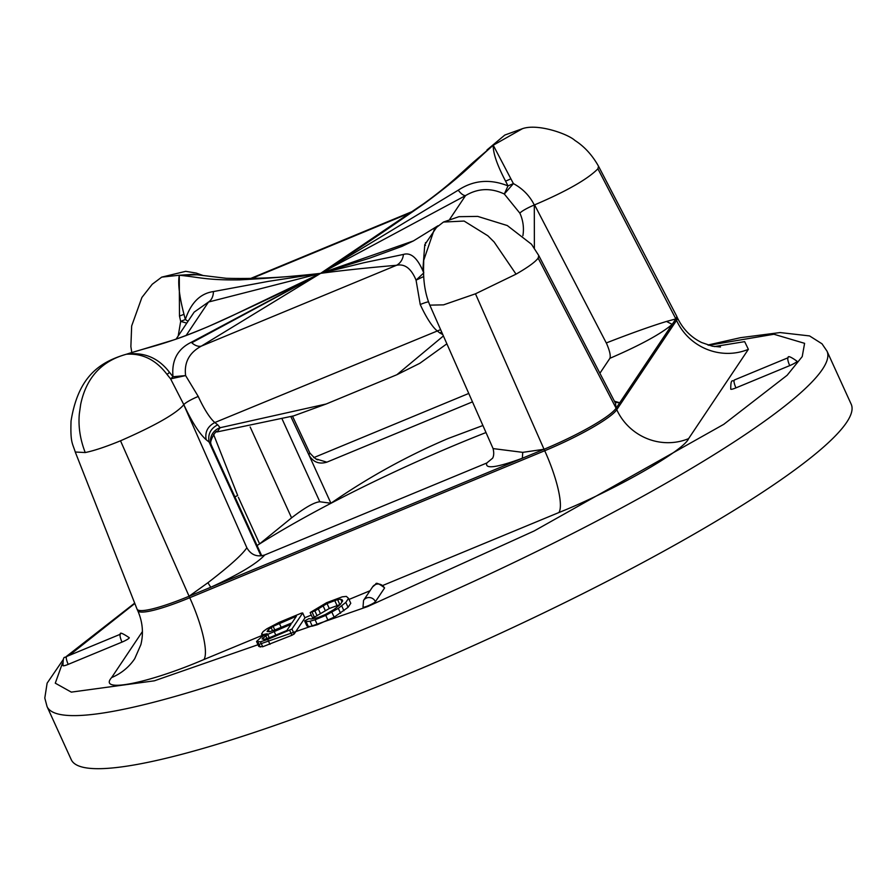 <?xml version="1.0" encoding="UTF-8"?>
<svg xmlns="http://www.w3.org/2000/svg" width="896" height="896" viewBox="0 0 896 896"><rect width="100%" height="100%" fill="white"/><g stroke="black" fill="none" stroke-linecap="round" stroke-linejoin="round"><path stroke-width="1.34" d="M375.682 584.338C375.76 582.221 378.717 583.386 384.552 587.832A6.854 1.008 155.5 0 1 384.474 588.123L375.424 601.653A6.854 1.008 155.5 0 1 368.939 605.45A6.854 1.008 155.5 0 1 363.014 607.051L363.552 600.398L372.613 586.869L375.682 584.338A6.854 1.568 67.5 0 0 375.502 584.506A6.854 6.597 -146.2 0 0 372.613 586.869M789.723 365.613A6.854 1.568 67.5 0 1 787.954 357.885A6.854 1.568 -112.5 0 1 788.133 357.717C787.774 355.555 790.731 356.72 797.003 361.211A6.854 1.008 155.5 0 1 789.723 365.613L735.952 387.878A6.854 1.008 155.5 0 1 730.744 389.166C730.666 376.051 733.6 383.062 734.362 379.994A6.854 1.568 67.5 0 0 734.171 380.15A6.854 1.568 67.5 0 0 735.952 387.878M851.2 404.23A428.557 63.045 155.5 0 1 846.653 422.352A428.557 63.045 155.5 0 1 441.706 659.646A428.557 63.045 155.5 0 1 71.254 759.674L47.062 706.597A428.557 63.045 -24.5 0 0 372.131 625.845A428.557 63.045 -24.5 0 0 822.461 369.275A428.557 63.045 -24.5 0 0 827.008 351.154L851.2 404.23M257.074 545.53A246.848 36.31 155.5 0 1 460.645 442.77A246.848 36.31 155.5 0 1 486.002 432.544M482.899 425.51L448.056 438.536C406.683 456.176 367.651 477.747 330.938 503.25L319.827 501.76C314.216 502.286 304.797 507.651 291.581 517.854L259.605 543.883L238.381 497.314M129.259 637.717A6.854 1.008 155.5 0 1 121.99 642.107L68.208 664.373A6.854 1.008 155.5 0 1 63.011 665.672C62.922 652.557 65.867 659.557 66.629 656.488L120.4 634.222C119.616 632.061 122.573 633.226 129.259 637.717M304.92 617.859L302.669 612.931L304.931 617.938L294.202 633.965L291.939 635.264L262.718 646.755L258.787 646.442L256.536 641.502L261.486 636.944L267.176 633.752L262.942 634.614L261.554 634.01L263.133 631.557L266.896 628.79L279.272 622.306L301.403 613.144L302.68 613.01L291.95 629.026L267.725 639.419L260.467 641.816L256.536 641.502M348.533 598.349L350.773 603.288L348.062 607.342L334.141 617.165L317.352 624.725L312.267 626.147L308.336 626.55L306.869 625.89L304.618 620.95L308.986 618.621L311.17 618.99L317.654 617.714L325.203 614.589L333.76 609.694L340.278 604.498L342.709 600.869L340.704 599.222L337.557 599.592L327.04 603.568L314.888 610.915L310.307 612.45L326.57 602.717L342.227 596.848L346.349 596.4L348.533 598.349L345.811 602.403L338.318 608.339L325.763 615.395L315.101 619.786L310.027 621.208L306.085 621.611L304.618 620.95M340.29 604.475L329.28 608.507L314.395 617.165L312.435 617.59L310.184 612.651M134.837 603.49L69.126 655.458M62.406 663.298L55.283 683.178L71.322 692.126L154.37 680.814L367.696 606.536L534.162 530.958L723.755 424.334L787.136 375.267L802.222 356.597L804.597 343.336L773.931 334.253L708.758 345.296M314.395 617.165L312.144 612.226M317.128 615.843L314.888 610.915M320.398 613.491L318.158 608.552M325.27 610.568L323.019 605.629M329.28 608.507L327.04 603.568M336.93 605.338L334.678 600.398M339.808 604.531L337.557 599.592M341.958 601.989L340.704 599.222M342.608 601.026L341.981 599.648M308.336 626.55L306.085 621.611M312.267 626.147L310.027 621.208M317.352 624.725L315.101 619.786M328.003 620.323L325.763 615.395M334.141 617.165L331.89 612.226M340.57 613.278L338.318 608.339M343.93 610.758L341.678 605.819M348.062 607.342L345.811 602.403M262.584 636.283L261.554 634.01M263.458 635.757L262.942 634.614M260.21 647.069L257.958 642.13M262.718 646.755L260.467 641.816M269.976 644.358L267.725 639.419M291.939 635.264L289.699 630.325M294.202 633.965L291.95 629.026M75.253 451.998L137.032 609.101A68.566 10.091 -24.5 0 0 137.066 609.168A68.566 10.091 -24.5 0 0 189.078 596.243L544.04 449.266A68.566 10.091 -24.5 0 0 616.09 408.206L675.864 318.909A68.566 10.091 -24.5 0 0 676.592 316.008A68.566 10.091 -24.5 0 0 676.558 315.93L598.528 166.242C592.211 155.053 584.338 146.451 574.918 140.448C568.109 134.019 537.902 123.256 522.458 128.677L493.237 145.23L487.301 149.677M468.765 393.445L313.723 457.643M267.098 631.445L269.528 631.702L274.904 629.91L291.962 622.854L296.363 616.269L273.146 626.326L268.341 629.586L267.098 631.445M262.091 638.926L264.454 639.307L269.797 637.549L286.832 630.515L290.998 624.288L267.725 634.413L262.091 638.926M714.437 346.573L744.666 341.645L748.373 349.328L688.598 438.637C684.107 450.52 613.256 490.896 558.902 512.534A54.858 12.566 67.5 0 0 544.712 450.744L544.04 449.266L522.749 452.357L493.08 448.582C494.054 452.637 493.898 455.84 492.61 458.226M492.598 458.214L486.786 463.008C484.725 469.291 496.574 467.701 522.334 458.248L522.749 452.357M486.786 463.008L264.779 554.949C256.805 563.662 238.806 574.437 210.773 587.261L207.917 582.725L189.078 596.243L189.75 597.733A54.858 12.566 -112.5 0 1 203.941 659.512C148.019 683.547 97.552 693.414 111.642 677.555L142.419 631.557M538.765 255.562L538.138 258.115C535.394 261.912 528.024 267.266 516.04 274.154L494.122 241.987L487.838 235.771L464.106 221.054L443.453 222.051L458.92 216.686L477.702 216.395L507.293 225.546L531.485 244.238L538.742 255.506L615.339 402.987M443.453 222.051L434.414 229.062L423.718 260.299L423.674 264.398C422.979 280.034 425.029 293.619 429.811 305.144L443.542 304.853L475.474 293.81L516.04 274.154M748.373 349.328A54.858 52.786 33.8 0 1 676.536 320.387L675.864 318.909L666.49 321.451C650.664 326.301 630.605 333.458 606.334 342.933C609.661 350.56 610.859 355.69 609.907 358.31L599.894 373.262M609.907 358.31C640.237 345.206 661.002 333.894 672.213 324.363L666.49 321.451M614.421 401.229L619.741 402.752L615.048 402.427M538.138 258.115L616.09 408.206L615.451 403.189M606.278 342.955L534.576 204.882C566.462 191.285 587.574 179.256 597.912 168.806L598.506 166.298M316.635 459.122L326.872 462.157L472.472 401.867M207.917 582.725C229.421 566.182 242.402 554.523 246.848 547.747L183.781 404.734C176.344 413.549 155.243 425.578 120.512 440.798C105.851 446.813 94.091 450.733 85.232 452.547C80.125 439.342 78.165 426.406 79.341 413.75L80.674 404.376C86.251 377.798 101.494 361.077 126.403 354.234C142.509 353.158 156.061 359.901 167.048 374.45L170.621 378.896L183.826 404.667C191.856 421.938 199.315 433.619 206.181 439.734L209.126 442.109L211.579 445.704L261.744 555.789M75.309 452.021L85.232 452.547M269.315 631.725L268.341 629.586M272.541 630.694L271.118 627.558M274.792 629.944L273.146 626.326M281.165 627.323L279.339 623.314M263.637 639.374L262.886 637.728M266.997 638.467L265.698 635.634M269.237 637.728L267.725 634.413M275.789 635.074L274.075 631.299M246.848 547.747C250.992 554.915 256.973 557.312 264.779 554.949M309.154 455.448L330.938 503.25M318.27 459.469C317.621 460.678 314.798 458.483 309.77 452.894L308.93 454.989C313.096 462.123 319.077 464.52 326.872 462.157M237.664 495.589L234.842 496.765M534.374 247.979L534.296 204.994A13.709 2.016 155.5 0 0 519.882 213.192L504.314 194.006L513.397 183.602L507.998 185.898L504.314 194.006C490.84 187.69 477.926 188.216 465.562 195.586L320.6 273.358L423.584 203.762C451.069 183.96 461.541 172.402 474.891 160.922L493.237 145.23L513.397 183.602C522.738 188.653 529.704 195.787 534.296 204.994L534.576 204.882M188.026 321.283L185.338 319.502L183.982 314.294C179.368 296.565 177.8 283.55 179.278 275.24L179.48 316.008L180.678 321.373L178.214 335.944M193.514 274.355L179.278 275.24L196.974 274.792M441.75 332.214L439.69 332.864L442.792 334.578M403.413 254.442A13.709 12.533 -94.9 0 1 396.547 265.283C366.8 267.848 341.488 270.536 320.6 273.358L364.034 262.696L403.413 254.442C411.006 252.09 417.794 258.25 423.763 272.922L423.035 267.411L424.771 244.686L437.214 226.419M423.763 272.922L416.058 280.157L420.235 304.517A39.749 9.106 67.5 0 0 436.856 330.59A308.347 70.65 67.5 0 0 439.69 332.864M449.837 219.083L465.562 195.586A13.709 5.186 62 0 1 458.226 190.198L320.6 273.358L191.274 342.283A13.709 8.859 -121.7 0 0 201.354 346.114L396.547 265.283C404.757 263.57 411.264 268.52 416.058 280.157L423.774 276.506M458.226 190.198C473.48 180.152 490.067 178.718 507.998 185.898L505.568 181.126C497.123 165.01 493.013 153.037 493.237 145.23C471.486 164.237 465.203 173.298 425.118 203.022C387.475 229.387 352.632 252.829 320.6 273.358L208.499 302.03L194.152 312.133L176.053 339.181M186.01 335.63L208.499 302.03A13.709 10.282 75.2 0 0 213.405 291.57C200.29 293.451 190.926 302.758 185.338 319.502L180.678 321.373L186.794 323.131M206.181 439.734C204.758 432.107 207.648 426.373 214.85 422.52A308.347 70.65 67.5 0 0 217.683 424.794C210.504 428.658 207.648 434.426 209.126 442.109L260.982 555.878M183.781 404.734L183.826 404.667A13.709 2.027 155.5 0 1 198.24 396.446L185.618 375.581L173.006 376.746L170.621 378.896L185.618 375.581C183.994 362.499 189.246 352.677 201.354 346.114L320.6 273.358L268.834 281.288L213.405 291.57M191.274 342.283C177.542 348.97 171.461 360.45 173.006 376.746L169.546 372.378C158.446 357.851 144.066 351.792 126.403 354.234C152.947 345.722 163.195 345.363 208.264 326.57C249.469 308.011 286.91 290.27 320.6 273.358L413.414 240.912L401.957 246.389L369.757 258.126L320.6 273.358C296.386 276.125 269.36 278.298 239.512 279.877C206.718 280.325 198.856 277.133 179.278 275.24L161.717 277.122L152.23 284.256L141.915 297.45L131.667 325.965L130.872 346.584L131.813 352.666M126.493 354.211L173.656 339.954C189.291 334.734 208.443 326.85 231.101 316.288L320.6 273.358L191.766 342.754M217.683 424.794L220.125 427.717L326.133 404.018L293.653 415.878L217.146 431.917L220.125 427.717A13.709 12.914 -25.2 0 0 211.579 445.704M443.397 335.955L396.872 374.73L419.854 363.283L446.869 343.818M425.443 242.67L426.418 242.413M425.544 245.302A13.709 10.282 -104.8 0 1 424.693 244.944M384.474 588.123A6.854 6.597 -146.2 0 0 375.502 584.506M304.853 617.725L311.282 615.07M262.192 635.398L203.941 659.512M558.902 512.534L382.771 585.469M370.014 590.755L349.026 599.435M121.99 642.107A6.854 1.568 -112.5 0 1 120.21 634.39A6.854 1.568 -112.5 0 1 120.4 634.222M68.208 664.373A6.854 1.568 67.5 0 1 66.438 656.656A6.854 1.568 -112.5 0 1 66.629 656.488M375.424 601.653A6.854 6.597 33.8 0 0 366.442 598.035A6.854 6.597 -146.2 0 0 363.552 600.398M676.592 316.008L677.264 317.486A68.566 10.091 -24.5 0 1 676.536 320.387L616.762 409.696A68.566 10.091 -24.5 0 1 544.712 450.744L189.75 597.733A68.566 10.091 -24.5 0 1 137.738 610.646C142.654 621.88 143.696 633.226 140.862 644.683L134.725 658.694A54.858 52.786 -146.2 0 1 111.642 677.555M616.09 408.206L616.762 409.696A54.858 52.786 -146.2 0 0 688.598 438.637M544.04 449.266L475.474 293.81M675.864 318.909L597.912 168.806M120.512 440.798L189.078 596.243M213.573 434.426L237.709 495.578M308.93 455L290.909 416.73M250.174 427L291.581 517.854M319.827 501.76L282.251 419.306M440.608 329.627L214.85 422.52A39.749 9.106 -112.5 0 1 198.24 396.446M420.246 304.517A13.709 2.027 155.5 0 1 428.434 301.806M423.035 267.411A13.709 1.725 175.2 0 1 423.606 267.579M519.882 213.192A39.749 38.248 33.8 0 1 522.883 235.738M505.568 181.126A13.709 2.61 154.8 0 0 510.765 178.819M183.982 314.294A13.709 2.05 -15.1 0 1 179.48 316.008M167.048 374.45L169.546 372.378M411.712 212.251L251.406 278.634M788.133 357.717L734.362 379.994M677.264 317.486C682.685 328.877 690.816 337.221 701.658 342.541L712.432 346.214L720.485 346.965M707.896 345.027L740.555 337.669L780.102 332.562L809.558 335.922L822.013 343.806L827.008 351.154M134.68 603.109L65.845 656.88M63.146 659.702L47.118 683.166L44.8 698.04L47.062 706.597M137.066 609.168L137.738 610.646M493.08 448.582L429.834 305.189M309.77 452.894L292.522 416.237M522.458 128.677L504.818 135.05L486.987 149.957M203.28 275.576L196.168 273.056L185.696 271.331L161.717 277.122M126.414 354.222C98.974 362.186 78.165 377.115 71.042 421.019C70.314 442.982 72.386 442.691 75.275 452.032M211.613 445.782C207.402 443.744 216.854 428.131 217.258 431.894L216.731 431.962M326.39 403.917L396.782 374.763M250.118 278.678L413.403 211.064M193.368 274.333L226.162 278.286C255.786 279.059 287.269 277.413 320.6 273.358M438.01 225.758L413.414 240.912"/></g></svg>

